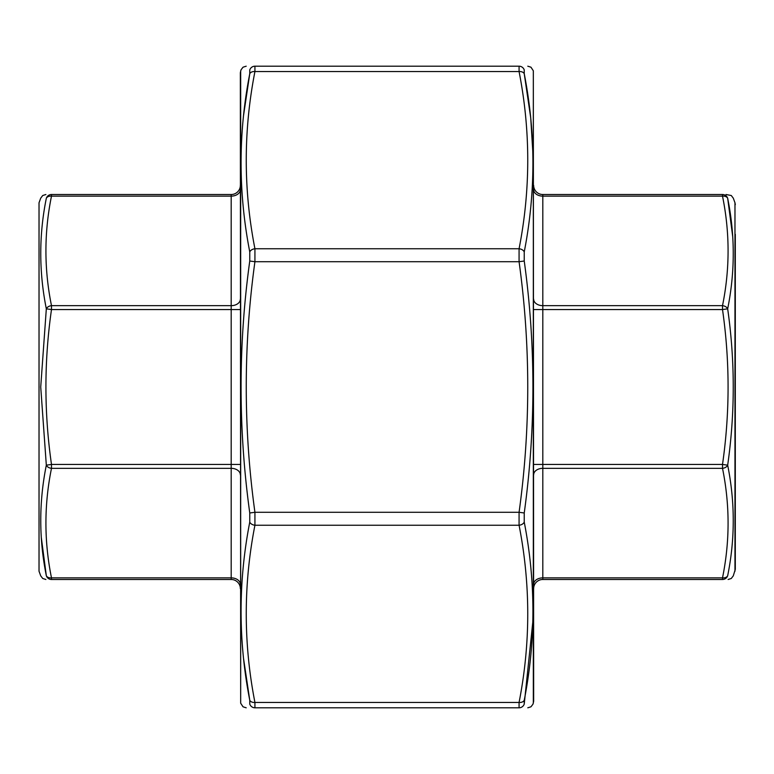 <?xml version="1.0" encoding="UTF-8"?>
<svg xmlns="http://www.w3.org/2000/svg" width="774" height="774" viewBox="0 0 774 774"><rect width="100%" height="100%" fill="white"/><g stroke="black" fill="none" stroke-linecap="round" stroke-linejoin="round"><path stroke-width="1.16" d="M39.029 571.231L39.029 202.769L39.029 571.231L40.722 575.866L42.734 578.488L45.889 579.484M41.254 537.166L46.324 575.721A5.495 3.851 168.9 0 0 51.49 577.868L231.184 577.868L231.184 468.338L51.49 468.338A5.495 3.851 -168.9 0 1 46.324 465.174L51.49 464.448L231.184 464.448L231.184 309.552L51.49 309.552C44.07 361.187 44.07 412.813 51.49 464.448L51.49 468.338C44.07 504.851 44.07 541.365 51.49 577.868L51.49 579.484C44.07 579.484 44.07 579.484 51.49 579.484C44.07 579.484 44.07 579.484 51.49 579.484A5.495 5.447 -90 0 1 46.324 575.721C38.903 575.904 38.903 575.904 46.324 575.721C38.903 538.927 38.903 502.074 46.324 465.174L40.722 387L46.324 308.826C38.903 271.771 38.903 234.928 46.324 198.279C38.903 198.096 38.903 198.096 46.324 198.279A5.495 3.851 11.1 0 1 51.49 196.132C44.07 232.635 44.07 269.149 51.49 305.662L51.49 309.552L46.324 308.826A5.495 3.851 -11.1 0 1 51.49 305.662L231.184 305.662L231.184 196.132L51.49 196.132L51.49 194.516C44.07 194.516 44.07 194.516 51.49 194.516C44.07 194.516 44.07 194.516 51.49 194.516L231.184 194.516A9.162 9.162 0 0 0 240.346 185.354M240.346 584.351A9.162 6.482 180 0 0 231.184 577.868L231.184 579.484A9.162 9.162 0 0 1 240.346 588.646A9.162 9.162 0 0 0 231.184 579.484L51.49 579.484M732.746 236.834L727.676 198.279A5.495 3.851 -11.1 0 0 722.51 196.132L542.816 196.132A9.162 6.482 180 0 1 533.654 189.649L533.654 185.354A9.162 9.162 0 0 0 542.816 194.516L722.51 194.516C729.93 194.516 729.93 194.516 722.51 194.516L542.816 194.516L542.816 305.662L722.51 305.662C729.93 269.149 729.93 232.635 722.51 196.132L722.51 194.516A5.495 5.447 -90 0 1 727.676 198.279C735.097 198.096 735.097 198.096 727.676 198.279C735.097 235.073 735.097 271.926 727.676 308.826C735.097 361.052 735.097 413.161 727.676 465.174C735.097 502.229 735.097 539.072 727.676 575.721C735.097 575.904 735.097 575.904 727.676 575.721A5.495 3.851 11.1 0 1 722.51 577.868C729.93 541.365 729.93 504.851 722.51 468.338L722.51 464.448C729.93 412.813 729.93 361.187 722.51 309.552L722.51 305.662A5.495 3.851 11.1 0 1 727.676 308.826L722.51 309.552L542.816 309.552L542.816 464.448L722.51 464.448L727.676 465.174A5.495 3.851 -11.1 0 1 722.51 468.338L542.816 468.338L542.816 577.868L722.51 577.868L722.51 579.484C729.93 579.484 729.93 579.484 722.51 579.484C729.93 579.484 729.93 579.484 722.51 579.484L542.816 579.484A9.162 9.162 0 0 0 533.654 588.646M735.3 234.28L735.3 569.345L733.278 575.866L731.266 578.488L728.111 579.484M734.971 571.231L734.971 202.769L733.278 198.134L731.266 195.512L726.031 194.516M533.654 185.354A9.162 9.162 0 0 0 542.816 194.516M416.093 707.804L344.691 707.804M338.025 707.804L254.927 707.804C243.365 707.804 243.365 707.804 254.927 707.804L519.073 707.804C530.635 707.804 530.635 707.804 519.073 707.804C530.635 707.804 530.635 707.804 519.073 707.804L519.073 702.434C530.635 643.368 530.635 584.312 519.073 525.246L519.073 512.291C530.635 428.767 530.635 345.233 519.073 261.709L519.073 248.754C530.635 189.688 530.635 130.632 519.073 71.566L519.073 66.196L254.927 66.196C243.365 66.196 243.365 66.196 254.927 66.196L254.927 71.566C243.365 130.632 243.365 189.688 254.927 248.754L254.927 261.709C243.365 345.233 243.365 428.767 254.927 512.291L254.927 525.246C243.365 584.312 243.365 643.368 254.927 702.434L254.927 707.804A5.495 5.447 90 0 1 249.76 704.05C238.189 704.224 238.189 704.224 249.76 704.05L249.76 700.276L249.76 704.05M416.751 707.804L519.073 707.804A5.495 5.447 -90 0 0 524.24 704.05L532.851 621.532M240.675 70.782L240.675 703.218L240.346 72.669L241.033 69.815L243.046 67.193L246.2 66.196M533.325 703.218L533.325 70.782L533.654 701.331L532.967 704.185L530.954 706.807L527.8 707.804M243.578 658.742L249.76 700.276C238.189 640.94 238.189 581.555 249.76 522.102L249.76 512.978C238.189 428.902 238.189 344.914 249.76 261.022L249.76 251.898C238.189 192.32 238.189 132.935 249.76 73.724L249.76 69.95L249.76 73.724L243.578 115.258M249.76 69.95C238.189 69.776 238.189 69.776 249.76 69.95A5.495 5.447 90 0 1 254.927 66.196M532.851 152.468L530.771 118.645M530.596 116.951L524.24 73.724L524.24 69.95C535.811 69.776 535.811 69.776 524.24 69.95L524.24 73.724C535.811 133.06 535.811 192.445 524.24 251.898L524.24 261.022C535.811 345.098 535.811 429.086 524.24 512.978L524.24 522.102C535.811 581.68 535.811 641.066 524.24 700.276L524.24 704.05C535.811 704.224 535.811 704.224 524.24 704.05M524.24 73.724A5.495 3.851 -10.8 0 0 519.073 71.566L254.927 71.566A5.495 3.851 -169.2 0 0 249.76 73.724M524.24 251.898A5.495 3.851 10.8 0 0 519.073 248.754L254.927 248.754A5.495 3.851 169.2 0 0 249.76 251.898M249.76 700.276A5.495 3.851 -10.8 0 0 254.927 702.434L519.073 702.434A5.495 3.851 10.8 0 0 524.24 700.276M524.24 261.022L519.073 261.709L254.927 261.709L249.76 261.022M249.76 522.102A5.495 3.851 10.8 0 0 254.927 525.246L519.073 525.246A5.495 3.851 -10.8 0 0 524.24 522.102M524.24 512.978L519.073 512.291L254.927 512.291L249.76 512.978M524.24 69.95A5.495 5.447 -90 0 0 519.073 66.196M240.346 474.82A9.162 6.482 180 0 0 231.184 468.338L231.184 464.448L240.346 464.448M240.346 189.649A9.162 6.482 0 0 1 231.184 196.132L231.184 194.516M240.346 309.552L231.184 309.552L231.184 305.662A9.162 6.482 0 0 0 240.346 299.18M46.324 198.279A5.495 5.447 -90 0 1 51.49 194.516M533.654 299.18A9.162 6.482 180 0 0 542.816 305.662L542.816 309.552L533.654 309.552M533.654 464.448L542.816 464.448L542.816 468.338A9.162 6.482 0 0 0 533.654 474.82M533.654 584.351A9.162 6.482 -0 0 1 542.816 577.868L542.816 579.484M722.51 579.484A5.495 5.447 -90 0 0 727.676 575.721M39.029 202.769L40.722 198.134L42.734 195.512L45.889 194.516M734.971 202.769L735.3 204.655M240.675 703.218L243.046 706.807L246.2 707.804M533.325 70.782L530.954 67.193L527.8 66.196"/></g></svg>
